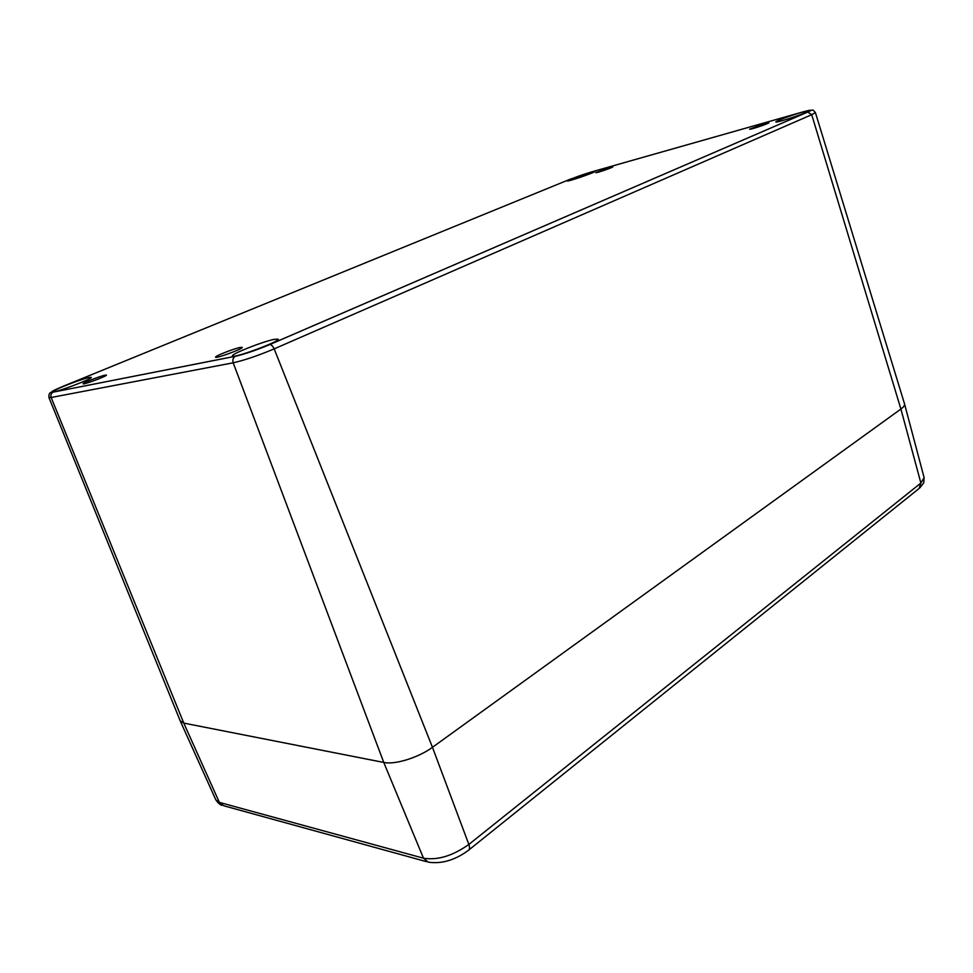 <?xml version="1.0" encoding="UTF-8"?>
<svg xmlns="http://www.w3.org/2000/svg" width="973" height="973" viewBox="0 0 973 973"><rect width="100%" height="100%" fill="white"/><g stroke="black" fill="none" stroke-linecap="round" stroke-linejoin="round"><path stroke-width="1.46" d="M240.197 347.446C233.788 348.65 214.547 356.24 215.58 357.176C215.495 358.94 243.566 348.602 242.253 347.373L240.197 347.446M105.157 375.152C100.292 376.04 82.182 383.119 83.082 383.788C82.96 385.089 107.48 375.931 106.41 375.091L105.157 375.152M610.071 167.392L595.877 172.647C595.646 173.425 613.464 167.32 612.844 166.833L610.071 167.392M764.96 123.51L749.599 129.178C749.319 130.127 769.643 123.328 768.925 122.707L764.96 123.51M274.362 339.309C263.051 341.438 230.723 354.221 232.425 355.936C232.267 359.061 280.54 341.341 278.169 339.163L274.362 339.309M89.297 377.475C81.537 378.898 51.727 390.526 53.126 391.62C52.895 393.676 93.055 378.679 91.231 377.39L89.297 377.475M590.599 172.27C582.401 174.556 566.59 180.419 567.308 180.917C566.894 182.17 596.011 172.16 594.965 171.394L590.599 172.27M801.752 112.345C791.414 115.24 775.104 121.248 775.834 121.905C775.299 123.547 810.132 111.968 808.904 110.898L801.752 112.345M48.942 397.531L51.155 397.495C50.426 395.123 51.083 393.36 53.114 392.18C49.988 391.827 48.589 393.603 48.942 397.531L180.187 720.835L183.775 723.109L383.763 762.443C394.856 764.948 418.572 757.602 432.462 747.313L900.913 409.049C903.698 407.006 904.902 405.267 904.525 403.844L815.41 112.576L811.713 114.692L807.76 112.041L269.57 344.612C259.949 348.918 241.109 355.327 235.515 356.215L53.26 392.119C49.368 392.618 52.651 390.684 63.087 386.305L569.898 179.324L590.514 172.221L803.236 111.834C811.312 109.645 812.808 109.706 807.76 112.041M235.515 356.215L235.357 356.288C233.07 357.699 232.352 359.876 233.192 362.807C244.393 360.29 258.052 355.644 274.167 348.869L811.713 114.692L900.913 409.049L920.884 483.058L924.107 477.621L904.537 403.892C904.878 405.315 903.674 407.03 900.913 409.049L432.462 747.313C418.572 757.602 394.856 764.948 383.763 762.443L183.775 723.109L180.212 720.896L215.824 799.83L223.79 805.778L426.624 861.701M468.913 849.928L919.132 488.446L920.884 483.058L468.852 844.442L432.462 747.313L274.167 348.869C272.878 346.035 271.37 344.612 269.643 344.612L269.57 344.612M815.41 112.576C812.394 109.463 813.817 109.098 807.821 112.017L269.643 344.612C256.191 350.219 244.758 354.111 235.357 356.288L53.26 392.119M51.155 397.495L233.192 362.807L383.763 762.443L423.498 858.21L428.339 862.175C441.62 864.085 454.914 860.193 468.208 850.487C469.716 849.587 469.935 847.568 468.852 844.442C452.773 855.851 437.655 860.448 423.498 858.21L219.375 802.397L183.775 723.109L51.155 397.495M924.107 477.621L923.754 482.815L919.971 487.765M222.258 805.352C220.494 805.255 218.353 803.406 215.824 799.83"/></g></svg>
